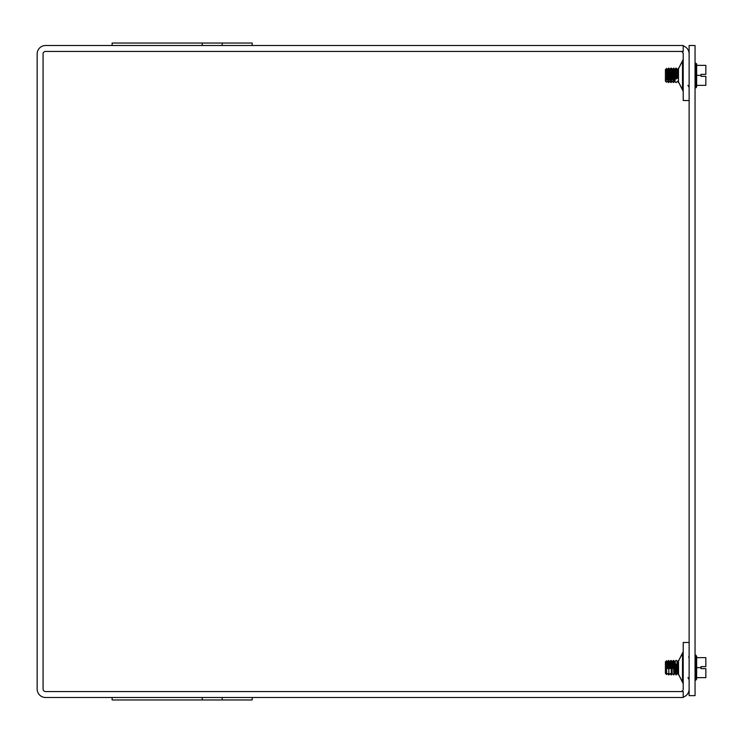 <?xml version="1.0" encoding="UTF-8"?>
<svg xmlns="http://www.w3.org/2000/svg" width="743" height="743" viewBox="0 0 743 743"><rect width="100%" height="100%" fill="white"/><g stroke="black" fill="none" stroke-linecap="round" stroke-linejoin="round"><path stroke-width="1.11" d="M252.193 697.491L252.193 699.971L202.226 699.971L202.226 697.491M112.128 697.491L112.128 699.971L202.226 699.971M45.574 697.491L683.207 697.491L683.207 691.566L45.574 691.566A2.498 2.498 0 0 1 43.075 689.067L43.075 53.933A2.498 2.498 0 0 1 45.574 51.434L683.207 51.434L683.207 45.509L45.574 45.509A8.424 8.424 0 0 0 37.15 53.933L37.15 689.067A8.424 8.424 0 0 0 45.574 697.491M252.193 45.509L252.193 43.029L112.128 43.029L112.128 45.509M689.123 100.528L683.207 100.528L683.207 53.933A2.498 2.498 0 0 0 680.709 51.434M689.123 642.472L683.207 642.472L683.207 689.067A2.498 2.498 0 0 1 680.709 691.566M683.207 697.11A8.424 8.424 0 0 0 689.123 689.067M689.123 53.933A8.424 8.424 0 0 0 683.207 45.89M695.049 695.652L695.049 45.509L689.123 45.509L689.123 695.652L695.049 695.652M696.646 667.641L696.646 677.644L705.85 677.644L705.85 668.644L701.048 668.644L701.048 666.638L705.85 666.638L705.85 657.639L696.646 657.639L696.646 667.641L701.048 667.641M696.646 679.195L696.646 677.644L695.912 680.142L695.912 655.14L696.646 657.639L696.646 656.097M673.827 662.412L675.043 663.759L675.043 662.041L673.827 660.694L672.749 661.902L671.347 660.694L669.647 661.902L668.561 660.694L667.781 661.902L666.582 661.001L665.403 661.929L665.403 673.353L666.582 674.533L666.582 661.001M671.347 662.412L672.127 663.62L673.52 662.412M668.867 662.412L669.647 663.62L671.04 662.412M665.403 663.778L666.582 662.719L667.781 663.62L668.561 662.412M674.607 668.496L674.607 673.539L673.827 674.876L673.827 660.694M673.52 660.759L673.827 674.876M672.127 668.496L672.127 673.539L671.347 674.876L671.347 660.694M668.561 660.759L668.867 674.876L668.867 660.694M671.04 660.759L671.347 674.876M676 664.019L676.316 674.876L676 664.019M676.316 660.406L677.709 661.744L677.087 661.744L677.709 661.744L677.087 661.744L677.709 661.744L677.087 661.744L677.709 661.744L677.087 661.744L677.709 661.744L677.087 661.744L677.087 673.539L677.709 673.539L677.709 661.744L678.48 660.406L678.573 674.876M701.048 74.356L705.85 74.356L705.85 65.356L696.646 65.356L696.646 75.359L701.048 75.359L701.048 74.356M696.646 75.359L696.646 86.903L696.646 85.361L705.85 85.361L705.85 76.362L701.048 76.362L701.048 75.359M696.646 86.903L695.912 87.86L695.912 64.53M696.646 65.356L696.646 63.805L696.646 65.356M675.229 78.303L675.229 69.461L674.607 69.461L675.043 80.959L673.827 82.306L672.749 81.098L671.347 82.306L670.26 81.098L668.867 82.306L667.781 81.098L666.582 81.999L665.403 80.941L665.403 79.222L666.582 80.281L667.781 79.38L668.561 80.588L669.647 79.38L671.04 80.588L672.749 79.38L673.827 80.588L675.043 79.241L675.043 80.959M673.827 80.588L673.827 68.124L674.607 69.461L676 68.124L676 78.981M672.749 79.38L672.749 69.461L673.52 68.124L673.52 80.588M671.347 80.588L671.347 68.124L672.749 69.461L672.127 69.461L672.749 69.461L672.127 69.461L672.749 69.461L672.127 69.461L672.749 69.461L672.127 69.461L672.749 69.461L672.127 69.461L672.127 79.38M666.582 80.281L666.582 68.467L667.781 69.461L668.561 68.124L668.561 80.588M668.867 80.588L668.867 68.124L669.647 69.461L671.04 68.124L671.04 80.588M676.316 78.981L676 68.124M677.709 78.303L677.709 69.461L678.48 68.124L678.48 82.204M666.582 68.467L665.403 69.647L665.403 79.222M683.207 59.329L678.405 68.913L683.207 59.329L678.405 68.913L682.511 61.01L678.405 68.913L682.511 61.01L678.405 68.913L682.511 61.01L678.405 68.913L682.511 61.01L682.511 89.699L678.405 81.795L683.207 91.389M683.207 651.704L678.405 661.205L682.511 653.301L678.405 661.205L682.511 653.301L678.405 661.205L682.511 653.301L678.405 661.205L682.511 653.301L682.511 681.99L678.405 674.087L683.207 683.671M676 674.876L675.229 673.539L675.229 661.744L675.229 673.539L674.607 673.539L674.607 661.902M672.749 668.496L672.749 661.902M673.52 674.876L672.127 673.539L672.127 661.902M667.158 668.496L667.158 661.902M667.781 668.496L667.781 661.902M669.647 668.496L669.647 661.902M670.26 668.496L670.26 661.902M667.158 79.38L667.158 69.461L667.781 69.461L667.781 79.38M669.647 79.38L669.647 69.461L670.26 69.461L670.26 79.38M677.087 78.303L677.087 69.461L676.316 68.124M222.185 699.971L222.185 697.491M222.185 45.509L222.185 43.029M202.226 45.509L202.226 43.029M689.123 87.395L687.944 85.324M688.111 677.709L688.622 678.201M688.585 657.137L688.891 656.645M682.511 653.301L678.405 661.205L683.207 651.611M687.944 677.607L689.123 679.678M695.049 680.142L695.912 680.142M695.049 655.14L695.912 655.14M665.403 661.929L666.582 660.75L667.781 661.744L668.561 660.406L669.647 661.744L671.04 660.406L672.127 661.744L673.52 660.406L675.229 661.744L676 660.406M668.561 674.876L667.781 673.539L666.582 674.533M671.04 674.876L670.26 673.539L668.867 674.876M677.087 673.539L676.316 674.876M677.709 673.539L678.48 674.876M696.646 63.805L695.049 62.858M695.049 87.86L695.912 87.86M665.403 81.071L666.582 82.25L667.781 81.256L668.561 82.594L669.647 81.256L671.04 82.594L672.127 81.256L673.52 82.594L674.607 81.256L676 82.594L677.709 81.256L678.48 82.594M677.709 69.461L677.087 69.461L677.709 69.461M674.607 661.744L675.229 661.744M672.127 661.744L672.749 661.744L672.127 661.744M667.158 661.744L667.781 661.744M669.647 661.744L670.26 661.744M674.607 69.461L675.229 69.461L674.607 69.461M667.158 69.461L667.781 69.461L667.158 69.461M669.647 69.461L670.26 69.461L669.647 69.461"/></g></svg>

